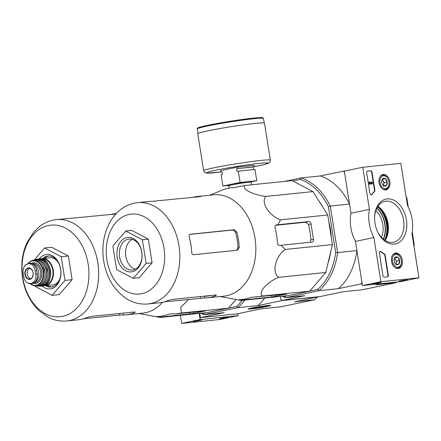 <?xml version="1.0" encoding="UTF-8"?>
<svg xmlns="http://www.w3.org/2000/svg" width="441" height="441" viewBox="0 0 441 441"><rect width="100%" height="100%" fill="white"/><g stroke="black" fill="none" stroke-linecap="round" stroke-linejoin="round"><path stroke-width="0.66" d="M180.424 315.365L181.698 323.418L219.75 319.499L238.195 315.635L237.892 313.694M199.172 313.435L200.142 319.554L181.698 323.418M194.404 321.39L201.746 320.056L197.447 320.524L193.208 321.412L194.404 321.39M220.572 318.694L227.914 317.36L223.609 317.829L219.37 318.716L220.572 318.694M200.142 319.554L238.195 315.635M362.767 167.26L400.825 163.341L407.495 205.456A31.173 21.46 -101.8 0 1 411.955 233.625L418.95 277.791L380.892 281.711L373.896 237.545A31.173 21.46 -101.8 0 1 369.437 209.376L362.767 167.26L344.322 171.119L350.992 213.235L369.437 209.376M380.892 281.711L362.452 285.575L400.505 281.656L418.95 277.791M406.238 279.82L398.896 281.132L403.201 280.685L407.434 279.776L406.238 279.82M380.076 282.516L372.733 283.822L377.038 283.381L381.272 282.472L380.076 282.516M362.452 285.575L355.457 241.409L373.896 237.545M355.457 241.409A31.173 21.46 -101.8 0 1 350.992 213.235M385.55 215.533A22.899 15.76 -101.8 0 1 388.378 229.033M367.607 171.102L370.578 170.794A1.731 1.191 -101.8 0 1 372.039 172.381L374.844 190.088A1.731 1.191 -101.8 0 1 374.448 191.67A35.506 24.437 -101.8 0 0 372.011 194.47A1.731 1.191 -101.8 0 1 371.454 194.845A1.731 1.191 -101.8 0 1 369.911 193.274L366.686 172.933A1.731 1.191 -101.8 0 1 367.518 171.114A1.731 1.191 -101.8 0 1 367.607 171.102L367.436 171.136M382.948 275.597L379.409 253.244A1.731 1.191 -101.8 0 1 380.241 251.431A1.731 1.191 -101.8 0 1 381.063 251.662A35.677 24.558 -101.8 0 0 384.293 253.862A1.731 1.191 -101.8 0 1 385.175 255.311L388.3 275.046A1.731 1.191 -101.8 0 1 387.463 276.865A1.731 1.191 -101.8 0 1 387.38 276.876L384.409 277.185A1.731 1.191 -101.8 0 1 382.948 275.597M394.271 244.082A22.899 15.76 -101.8 0 1 377.535 231.635A22.899 15.76 -101.8 0 1 374.574 217.496A22.899 15.76 -101.8 0 1 389.767 198.957A22.899 15.76 -101.8 0 1 406.663 221.762A22.899 15.76 -101.8 0 1 394.271 244.082M385.699 189.961A7.861 5.408 -101.8 0 1 379.139 183.109A7.861 5.408 -101.8 0 1 382.777 174.537A7.861 5.408 -101.8 0 1 389.767 181.102A7.861 5.408 -101.8 0 1 385.996 189.917A7.861 5.408 -101.8 0 1 385.699 189.961M398.146 268.541A7.861 5.408 -101.8 0 1 391.58 261.689A7.861 5.408 -101.8 0 1 395.219 253.117A7.861 5.408 -101.8 0 1 402.214 259.683A7.861 5.408 -101.8 0 1 398.443 268.497A7.861 5.408 -101.8 0 1 398.146 268.541M374.574 217.832A20.881 14.377 -101.8 0 1 384.987 201.361A20.881 14.377 -101.8 0 1 403.339 218.852A20.881 14.377 -101.8 0 1 393.548 242.241A20.881 14.377 -101.8 0 1 392.529 242.401A20.881 14.377 -101.8 0 1 377.397 231.332M377.909 206.41A20.881 14.377 -101.8 0 1 385.682 215.82A20.881 14.377 -101.8 0 1 388.383 228.714A20.881 14.377 -101.8 0 1 385.037 240.45M380.059 251.486A1.731 1.191 -101.8 0 1 380.693 251.739L381.063 251.662M387.259 276.893A1.731 1.191 -101.8 0 0 387.931 275.123L384.806 255.389A1.731 1.191 -101.8 0 0 383.924 253.939A35.677 24.558 -101.8 0 1 380.693 251.739M367.359 171.163L370.208 170.871A1.731 1.191 -101.8 0 1 371.669 172.459L374.475 190.165A1.731 1.191 -101.8 0 1 374.078 191.747L374.448 191.67M371.261 194.861A1.731 1.191 -101.8 0 0 371.642 194.547A35.506 24.437 -101.8 0 1 374.078 191.747M369.321 181.935L371.691 183.467A0.518 0.358 -101.8 0 0 371.333 182.563L371.256 182.05L371.625 181.973A1.042 0.717 -101.8 0 1 372.491 182.888A1.042 0.717 -101.8 0 1 372 184.013A1.042 0.717 -101.8 0 1 371.57 183.919L369.779 182.524L370.043 184.217L369.69 184.255L369.321 181.935L368.952 182.012L369.321 184.332L369.69 184.255M370.043 184.217L369.321 184.332M371.807 184.018A1.042 0.717 -101.8 0 1 371.631 184.09A1.042 0.717 -101.8 0 1 371.201 183.996L369.845 182.938M371.201 183.996L371.57 183.919M371.333 182.563L371.702 182.486L371.625 181.973M371.702 182.486A0.518 0.358 -101.8 0 1 371.89 183.506A0.518 0.358 -101.8 0 1 371.691 183.467M381.658 181.631L382.556 178.936L385.307 178.655L387.22 181.929L386.388 185.485L383.642 185.766L382.738 184.834M383.642 185.766A4.002 2.751 -101.8 0 1 382.176 183.98A4.002 2.751 -101.8 0 1 381.724 182.491A4.002 2.751 -101.8 0 1 381.658 181.51A4.002 2.751 -101.8 0 1 382.556 178.936A4.002 2.751 -101.8 0 1 385.307 178.655A4.002 2.751 -101.8 0 1 387.22 181.929A4.002 2.751 -101.8 0 1 386.388 185.485A4.002 2.751 -101.8 0 1 383.642 185.766M388.934 181.753A6.494 4.471 -101.8 0 1 389.045 183.346A6.494 4.471 -101.8 0 1 382.97 187.883A6.494 4.471 -101.8 0 1 380.82 177.618A6.494 4.471 -101.8 0 1 388.207 179.338A6.494 4.471 -101.8 0 1 388.934 181.753M389.045 183.346L389.039 183.627A7.359 5.066 -101.8 0 1 385.368 189.542A7.359 5.066 -101.8 0 1 382.678 189.09M380.065 176.626A7.359 5.066 -101.8 0 1 382.347 175.132A7.359 5.066 -101.8 0 1 388.091 179.079L388.207 179.338M382.121 179.774A3.462 2.387 -101.8 0 1 383.19 180.931L382.297 179.41M383.19 180.931A3.462 2.387 -101.8 0 1 383.731 184.349L384.144 182.568L383.19 180.931M383.438 185.584L383.731 184.349A3.462 2.387 -101.8 0 1 383.273 185.424M382.375 179.267L385.307 178.655M383.312 186.13L386.388 185.485M384.144 182.568L387.22 181.929M394.1 260.212L395.004 257.516L397.749 257.235L399.667 260.51L398.835 264.065L396.084 264.346L395.186 263.415M396.084 264.346A4.002 2.751 -101.8 0 1 394.618 262.56A4.002 2.751 -101.8 0 1 394.171 261.072A4.002 2.751 -101.8 0 1 394.105 260.091A4.002 2.751 -101.8 0 1 395.004 257.516A4.002 2.751 -101.8 0 1 397.749 257.235A4.002 2.751 -101.8 0 1 399.667 260.51A4.002 2.751 -101.8 0 1 398.835 264.065A4.002 2.751 -101.8 0 1 396.084 264.346M401.376 260.333A6.494 4.471 -101.8 0 1 401.492 261.926A6.494 4.471 -101.8 0 1 395.412 266.463A6.494 4.471 -101.8 0 1 393.262 256.199A6.494 4.471 -101.8 0 1 400.654 257.919A6.494 4.471 -101.8 0 1 401.376 260.333M401.492 261.926L401.486 262.208A7.359 5.066 -101.8 0 1 397.81 268.122A7.359 5.066 -101.8 0 1 395.119 267.67M392.512 255.207A7.359 5.066 -101.8 0 1 394.794 253.713A7.359 5.066 -101.8 0 1 400.533 257.66L400.654 257.919M394.568 258.354A3.462 2.387 -101.8 0 1 395.632 259.512L394.745 257.991M395.632 259.512A3.462 2.387 -101.8 0 1 396.178 262.93L396.591 261.149L395.632 259.512M395.886 264.165L396.178 262.93A3.462 2.387 -101.8 0 1 395.72 264.005M394.816 257.847L397.749 257.235M395.759 264.71L398.835 264.065M396.591 261.149L399.667 260.51M188.687 299.334L180.755 307.377L181.4 312.994L174.614 314.042L172.486 313.661L168.842 314.13A55.869 40.423 84.1 0 1 157.779 316.445C156.731 316.462 156.715 316.561 157.729 316.748L160.083 317.459L207.226 312.603L228.543 308.143L236.001 299.505M202.447 313.099A60.527 43.797 -95.9 0 0 203.279 313.397L204.189 314.62A61.828 44.734 84.1 0 1 200.76 313.27M244.81 300.101A61.828 44.734 84.1 0 1 237.975 307.548L236.696 306.396L228.587 308.094M206.879 312.641L203.279 313.397M236.696 306.396A60.527 43.797 -95.9 0 0 242.385 300.349M281.496 300.007L281.595 300.624L318.457 296.826L294.627 301.815L314.488 299.77L280.994 306.782L261.133 308.827L237.302 313.816L200.44 317.614L199.767 313.375M251.359 308.915A11.394 0.59 171 0 0 263.983 307.052A11.394 0.59 171 0 0 270.68 305.409A11.394 0.59 171 0 0 259.358 306.638A11.394 0.59 171 0 0 248.206 308.97A11.394 0.59 171 0 0 251.359 308.915M281.595 300.624L257.764 305.613L237.903 307.658L204.189 314.62M200.44 317.614L224.271 312.625L204.409 314.67M314.488 299.77L314.681 299.648A61.828 44.734 -95.9 0 0 317.426 297.041M264.727 298.05A61.828 44.734 84.1 0 1 257.764 305.613M160.083 317.459L138.992 313.518M181.4 312.994L228.543 308.143M159.857 317.134L193.566 313.468L205.412 310.927L174.614 314.042M62.672 316.335A46.029 33.301 84.1 0 1 22.805 277.775A46.029 33.301 84.1 0 1 48.295 225.533A46.029 33.301 84.1 0 1 88.161 264.093A46.029 33.301 84.1 0 1 62.672 316.335M119.511 313.523L119.754 315.067L123.458 314.962A50.919 36.84 -95.9 0 0 126.346 314.824A50.919 36.84 -95.9 0 0 129.086 314.394A50.919 36.84 -95.9 0 0 134.522 312.647L135.255 312.101L134.511 311.98L90.51 316.511L86.954 317.548A50.919 36.84 84.1 0 1 81.513 319.295A50.919 36.84 84.1 0 1 78.774 319.719L66.883 320.949A50.919 36.84 -95.9 0 0 69.623 320.519A50.919 36.84 -95.9 0 0 98.089 264.622A50.919 36.84 -95.9 0 0 56.454 219.646C50.23 220.335 44.574 222.639 39.492 226.564L34.15 231.586L27.215 242.192C24.464 248.002 22.745 254.303 22.05 261.083C20.534 280.823 26.03 297.24 38.543 310.332L48.725 317.559C54.541 320.414 60.593 321.544 66.883 320.949M119.754 315.067L83.492 318.804M56.454 219.646L68.344 218.422A50.919 36.84 84.1 0 1 71.233 218.284L115.878 213.962M116.325 213.483A50.919 36.84 -95.9 0 0 115.911 213.521A50.919 36.84 -95.9 0 0 111.198 214.442M126.346 314.824L142.878 313.121A50.919 36.84 -95.9 0 0 145.618 312.697A50.919 36.84 -95.9 0 0 162.486 302.344M157.779 316.445C156.731 316.462 156.715 316.561 157.729 316.748L157.685 316.451M34.337 259.887L44.602 247.996L61.227 256.745L64.976 280.415L52.099 295.338L35.467 286.595L35.352 285.845M52.099 295.338L59.232 294.605L72.115 279.682L64.976 280.415M61.227 256.745L68.366 256.012L72.115 279.682M44.602 247.996L51.735 247.263L68.366 256.012M48.769 256A15.589 11.279 -95.9 0 0 44.409 258.321M47.209 285.542A15.589 11.279 -95.9 0 0 51.955 286.926M45.566 285.707A15.589 11.279 -95.9 0 0 51.134 287.052A15.589 11.279 -95.9 0 0 51.972 286.92A15.589 11.279 -95.9 0 0 60.687 269.809A15.589 11.279 -95.9 0 0 47.942 256.039A15.589 11.279 -95.9 0 0 42.76 258.492M51.051 288.75A17.32 12.53 -95.9 0 0 59.342 264.28A17.32 12.53 -95.9 0 0 39.304 258.845C51.619 256.59 55.318 284.208 42.948 285.939A13.682 9.9 -95.9 0 0 50.572 270.862A13.682 9.9 -95.9 0 0 39.31 258.845L37.871 259.049A13.638 9.867 -95.9 0 0 36.923 259.275L37.871 259.049A13.638 9.867 -95.9 0 1 49.436 270.724A13.638 9.867 -95.9 0 1 41.851 286.011A13.638 9.867 -95.9 0 1 40.66 286.159L40.66 286.159A13.638 9.867 -95.9 0 1 39.69 286.132L42.11 286.066A17.32 12.53 -95.9 0 0 51.051 288.75M221.994 171.885L220.682 172.023L220.467 170.656L237.682 167.051L254.33 165.336L254.545 166.704L236.608 168.688L237.037 171.422L238.327 171.152L240.113 182.425L256.767 180.711L251.26 181.863M253.669 169.57L253.255 166.974L254.545 166.704M238.327 171.152L254.981 169.438L256.767 180.711M220.682 172.018L206.912 173.142L204.685 172.453L203.637 170.717A33.77 1.753 -9 0 1 224.359 165.788A33.77 1.753 -9 0 1 260.967 160.414A33.77 1.753 -9 0 1 270.35 160.149L269.892 162.123L268.597 163.192L263.872 164.664L254.54 166.654A31.173 1.615 -9 0 0 259.529 163.363A31.173 1.615 -9 0 0 213.609 170.717A31.173 1.615 -9 0 0 220.682 172.012L221.972 171.753L222.407 174.487L221.117 174.757L222.903 186.03L240.113 182.425M237.682 167.051L237.897 168.418M228.482 185.457L222.903 186.03M203.637 170.717L197.777 133.733A33.77 1.753 -9 0 1 218.499 128.805A33.77 1.753 -9 0 1 255.113 123.43A33.77 1.753 -9 0 1 264.49 123.166L270.35 160.149M253.255 166.974L236.608 168.688M259.385 307.129L264.027 306.649M259.418 307.322L254.595 308.143M257.605 307.311L252.836 308.513L254.622 308.325M257.632 307.504L252.996 307.983L264.275 306.115L266.061 305.933L261.265 306.936L265.901 306.456L264.054 306.842M252.643 307.923A9.911 0.513 -9 0 1 263.464 306.115A9.911 0.513 -9 0 1 269.231 305.701A9.911 0.513 -9 0 1 259.529 307.73A9.911 0.513 -9 0 1 249.678 308.794A9.911 0.513 -9 0 1 252.643 307.923M35.693 274.021L35.17 270.691C34.685 267.659 33.411 265.482 31.355 264.165L28.152 263.547L24.994 265.493C23.401 267.571 22.772 270.146 23.119 273.216L23.643 276.546C24.272 279.566 25.65 281.733 27.772 283.045L31.328 283.624L34.133 281.711C35.66 279.644 36.184 277.086 35.693 274.021L37.276 273.861L36.746 270.531A8.484 6.141 -95.9 0 0 29.85 263.349L28.279 263.525M31.328 283.624L32.116 283.563A8.484 6.141 -95.9 0 0 37.276 273.861M37.391 274.721A0.865 0.628 -95.9 0 0 37.38 274.434L36.702 270.146A0.865 0.628 -95.9 0 0 36.625 269.881M35.082 282.097A9.526 6.891 -95.9 0 0 38.758 272.356A9.526 6.891 -95.9 0 0 32.805 264.032M43.549 285.785L52.584 284.985A13.682 9.9 -95.9 0 0 53.322 284.869A13.682 9.9 -95.9 0 0 59.959 278.602M58.3 262.516A13.682 9.9 -95.9 0 0 49.783 257.764L40.77 258.823M29.955 268.376A5.198 3.76 -95.9 0 0 27.188 273.85A5.198 3.76 -95.9 0 0 31.013 278.64M277.124 238.934L275.978 231.668L277.124 238.934A56.15 40.622 84.1 0 1 277.466 243.052C277.676 244.634 278.431 245.422 279.732 245.417L312.068 242.059A2.596 1.786 78.2 0 0 312.195 242.043A2.596 1.786 78.2 0 0 313.446 239.314L311.01 223.94A2.596 1.786 78.2 0 0 308.821 221.564L277.791 224.756L280.575 219.839C268.933 215.726 260.466 202.325 265.857 196.421C252.914 194.966 240.962 188.709 245.047 185.479L233.62 187.629A56.15 40.622 84.1 0 0 230.632 187.822L225.406 188.913A56.15 40.622 84.1 0 0 222.677 189.889A56.15 40.622 84.1 0 0 222.551 189.944M276.331 224.943L276.485 224.916C275.228 225.219 274.749 226.139 275.035 227.677A56.15 40.622 84.1 0 1 275.978 231.668M276.193 224.976L277.791 224.756M210.941 295.476A49.188 35.589 -95.9 0 1 209.971 295.696A49.188 35.589 -95.9 0 1 207.325 296.109A49.188 35.589 -95.9 0 1 204.337 296.242L204.613 297.973A50.919 36.84 -95.9 0 0 207.502 297.835L224.034 296.132A50.919 36.84 -95.9 0 0 226.773 295.702A50.919 36.84 -95.9 0 0 255.24 239.805A50.919 36.84 -95.9 0 0 213.598 194.828L197.066 196.532A50.919 36.84 -95.9 0 0 192.348 197.452M220.147 296.528L241.238 300.47L239.882 299.941C238.868 299.753 238.879 299.654 239.926 299.637C238.879 299.654 238.868 299.753 239.882 299.941L239.832 299.637M242.908 299.439L248.14 298.348L242.908 299.439A56.15 40.622 84.1 0 1 239.926 299.637M241.012 300.145L272.042 296.947L286.738 294.059L250.995 297.317A56.15 40.622 84.1 0 1 248.14 298.348M255.769 297.052L262.555 296.005C257.478 292.901 266.667 282.218 278.668 277.334C271.568 272.268 275.305 256.315 285.266 249.452L281.038 245.257M245.047 185.479L292.196 180.628L313 191.57L327.724 214.982L332.409 244.601L325.816 272.477L309.698 291.148L288.381 295.613L241.238 300.47M310.012 242.274L310.883 239.854A52.997 38.345 -95.9 0 0 308.452 224.48L305.938 222.165L275.614 225.29M381.432 237.407A18.946 13.043 78.2 0 0 375.831 210.644M344.972 170.981L343.313 171.152L344.509 172.315L349.537 204.056L330.27 206.041L337.641 252.572L356.907 250.587L361.934 282.328L361.168 283.899L338.324 288.684L319.058 290.669L285.564 297.681L304.83 295.696L281.981 300.481L280.779 299.318L280.327 296.446M362.171 283.8L361.168 283.899M382.253 283.535L376.377 284.765L395.643 282.78L362.149 289.792L342.883 291.777L320.039 296.561L281.981 300.481M343.313 171.152L320.464 175.937L301.197 177.921A61.828 44.734 84.1 0 1 330.27 206.041L328.38 206.614A60.445 43.731 84.1 0 0 300.266 179.426L301.197 177.921L284.5 181.416M412.225 232.032L414.231 244.683L413.713 244.738M406.343 198.207L406.861 198.152L408.25 206.945M288.034 295.652L284.588 296.369A60.445 43.731 84.1 0 1 283.789 296.087M328.38 206.614L335.667 252.605A60.445 43.731 84.1 0 1 317.691 289.439L309.736 291.104M300.266 179.426L292.863 180.975M319.433 201.802A53.686 38.847 84.1 0 1 322.933 207.369M328.821 221.939A53.686 38.847 84.1 0 1 331.378 238.085M330.728 251.723A53.686 38.847 84.1 0 1 328.065 262.963M284.588 296.369L285.564 297.681A61.828 44.734 84.1 0 1 281.975 296.275M335.667 252.605L337.641 252.572A61.828 44.734 84.1 0 1 319.058 290.669L317.691 289.439M356.907 250.587A61.828 44.734 84.1 0 1 338.324 288.684M320.464 175.937A61.828 44.734 84.1 0 1 349.537 204.056M406.861 198.152A61.828 44.734 -95.9 0 0 406.095 196.62M395.643 282.78A61.828 44.734 -95.9 0 0 396.442 282.075M413.983 246.431A61.828 44.734 -95.9 0 0 414.231 244.683M275.586 225.312L306.153 222.165M146.131 263.426L142.382 239.755L125.751 231.007L131.699 230.395L148.33 239.143L152.079 262.814L139.196 277.736L133.254 278.348L146.131 263.426L152.079 262.814M236.811 250.279L237.98 247.649A49.188 35.589 -95.9 0 0 235.549 232.275L233.008 229.97L189.746 234.425M190.137 234.259L190.264 234.237C189.233 234.502 188.886 235.395 189.222 236.916A50.919 36.84 84.1 0 1 191.659 252.291C191.813 253.867 192.43 254.683 193.511 254.738L237.512 250.207L239.226 247.39A50.919 36.84 -95.9 0 0 236.789 232.016L235.549 232.275M236.789 232.016L234.265 229.706L190.027 234.287M199.999 196.664L199.955 196.394C201.013 196.432 201.057 196.521 200.093 196.653C201.057 196.521 201.013 196.432 199.955 196.394A50.919 36.84 -95.9 0 0 197.066 196.532M200.093 196.653L152.388 201.289A50.919 36.84 84.1 0 0 149.499 201.432L137.609 202.656C131.308 203.351 125.597 205.704 120.476 209.707C116.137 213.141 112.549 217.435 109.715 222.578C104.203 232.903 102.025 244.397 103.188 257.059C105.096 274.181 112.025 287.482 123.971 296.958C131.33 302.372 139.356 304.703 148.038 303.954A50.919 36.84 -95.9 0 0 150.778 303.529A50.919 36.84 -95.9 0 0 179.244 247.633A50.919 36.84 -95.9 0 0 137.609 202.656M207.502 297.835A50.919 36.84 -95.9 0 0 210.241 297.405A50.919 36.84 -95.9 0 0 215.677 295.657L216.41 295.112L215.666 294.99L171.665 299.522L168.109 300.553A50.919 36.84 84.1 0 1 162.668 302.305A50.919 36.84 84.1 0 1 159.929 302.73L148.038 303.954M204.613 297.973L164.647 301.809M265.857 196.421L313 191.57M280.575 219.839L327.724 214.982M285.266 249.452L332.409 244.601M278.668 277.334L325.816 272.477M262.555 296.005L309.698 291.148M125.751 231.007L112.874 245.929L116.622 269.6L133.254 278.348M142.382 239.755L148.33 239.143M132.25 239.331A15.589 11.279 -95.9 0 0 125.657 255.074A15.589 11.279 -95.9 0 0 135.321 269.142M133.127 269.931A15.589 11.279 -95.9 0 0 141.842 252.82A15.589 11.279 -95.9 0 0 129.097 239.05A15.589 11.279 -95.9 0 0 119.472 255.708A15.589 11.279 -95.9 0 0 132.289 270.063A15.589 11.279 -95.9 0 0 133.127 269.931M132.206 271.761A17.32 12.53 -95.9 0 0 138.799 243.906A17.32 12.53 -95.9 0 0 117.499 248.366A17.32 12.53 -95.9 0 0 132.206 271.761M383.924 253.939L384.293 253.862M384.806 255.389L385.175 255.311M387.931 275.123L388.3 275.046M370.208 170.871L370.578 170.794M371.669 172.459L372.039 172.381M374.475 190.165L374.844 190.088M371.642 194.547L372.011 194.47M123.171 313.149L123.458 314.962M134.422 311.985L134.522 312.647M193.351 312.112L193.566 313.468M189.691 312.493L189.933 314.036M248.029 182.359A11.394 0.59 -9 0 1 251.194 182.271L251.436 181.664L249.402 182.238A12.083 0.628 -9 0 0 248.415 181.576A12.083 0.628 -9 0 0 232.038 184.123A12.083 0.628 -9 0 0 230.362 185.253L228.267 185.336L228.686 185.837A11.394 0.59 -9 0 1 235.676 184.173A11.394 0.59 -9 0 1 248.029 182.359M198.263 128.314A32.821 1.703 -9 0 1 215.759 123.734A32.821 1.703 -9 0 1 253.569 118.105M254.17 118.684A33.51 1.736 -9 0 1 263.475 118.425L262.963 117.791C261.601 117.923 266.276 117.025 253.608 118.1C237.352 119.693 203.599 125.492 198.671 127.576C197.59 127.901 197.127 128.348 197.276 128.91A33.51 1.736 -9 0 1 217.837 124.02A33.51 1.736 -9 0 1 254.17 118.684M35.17 270.691L36.746 270.531M44.932 285.774A13.682 9.9 -95.9 0 0 45.671 285.658A13.682 9.9 -95.9 0 0 53.317 270.642A13.682 9.9 -95.9 0 0 42.132 258.553M44.398 285.476A13.335 9.647 -95.9 0 0 45.379 285.344A13.335 9.647 -95.9 0 0 52.81 270.526A13.335 9.647 -95.9 0 0 41.669 258.955M42.11 286.066A13.682 9.9 -95.9 0 0 42.931 285.939L42.11 286.066M40.5 286A13.467 9.746 -95.9 0 0 41.713 285.851A13.467 9.746 -95.9 0 0 49.194 270.735A13.467 9.746 -95.9 0 0 37.744 259.242M47.981 275.686A13.324 9.641 -95.9 0 0 47.17 267.808M40.396 286.016A13.495 9.763 -95.9 0 0 47.849 270.554A13.495 9.763 -95.9 0 0 35.969 259.44C40.197 258.696 43.648 260.752 46.316 265.603L48.157 273.288C47.915 280.255 45.335 284.495 40.418 286.016L38.72 286.165A13.495 9.763 -95.9 0 0 40.396 286.016M38.72 286.165L36.129 285.911A13.302 9.625 -95.9 0 0 37.099 286.066A13.302 9.625 -95.9 0 0 39.172 285.944A13.302 9.625 -95.9 0 0 46.465 270.421A13.302 9.625 -95.9 0 0 34.404 259.865A13.302 9.625 -95.9 0 0 33.488 260.218L35.969 259.44M36.857 285.889A13.131 9.498 -95.9 0 0 39.04 285.79A13.131 9.498 -95.9 0 0 46.222 270.372A13.131 9.498 -95.9 0 0 34.2 260.085M44.469 278.381A12.8 9.261 -95.9 0 0 43.185 265.884M37.689 285.768A12.971 9.382 -95.9 0 0 44.734 270.294A12.971 9.382 -95.9 0 0 32.562 260.499C36.757 259.214 40.291 260.951 43.157 265.708L45.153 273.426C44.96 280.173 42.479 284.285 37.717 285.768L35.17 285.818A12.971 9.382 -95.9 0 0 37.689 285.768M30.148 283.717A12.646 9.145 -95.9 0 0 33.692 285.536A12.646 9.145 -95.9 0 0 36.537 285.559A12.646 9.145 -95.9 0 0 43.35 270.212A12.646 9.145 -95.9 0 0 31.173 261.078A12.646 9.145 -95.9 0 0 28.086 263.564M30.407 283.723A12.304 8.903 -95.9 0 0 36.294 285.244A12.304 8.903 -95.9 0 0 42.314 268.2A12.304 8.903 -95.9 0 0 28.34 263.514M33.345 283.26A10.391 7.519 -95.9 0 0 35.997 283.359A10.391 7.519 -95.9 0 0 41.537 270.476A10.391 7.519 -95.9 0 0 31.223 263.42M34.387 282.681L34.756 282.642A9.526 6.891 -95.9 0 0 35.269 282.565A9.526 6.891 -95.9 0 0 40.594 272.108A9.526 6.891 -95.9 0 0 32.805 263.696L32.254 263.751M27.772 283.045A9.961 7.205 -95.9 0 0 34.133 281.711M29.955 279.34A5.761 4.167 -95.9 0 0 33.246 274.137A5.761 4.167 -95.9 0 0 30.093 268.194A5.761 4.167 -95.9 0 0 24.867 273.172A5.761 4.167 -95.9 0 0 29.955 279.34M31.355 264.165A9.961 7.205 -95.9 0 0 24.994 265.493M30.065 279.021A5.457 3.947 -95.9 0 0 30.203 278.993A5.457 3.947 -95.9 0 0 33.141 273.233A5.457 3.947 -95.9 0 0 29.089 268.2A5.457 3.947 -95.9 0 0 25.275 273.949A5.457 3.947 -95.9 0 0 30.065 279.021M313.446 239.314L310.883 239.854M311.01 223.94L308.452 224.48M308.821 221.564L305.938 222.165M275.454 295.023L275.669 296.38M271.794 295.404L272.042 296.947M383.257 239.149A21.879 15.06 78.2 0 0 376.801 208.317M383.461 239.32A22.127 15.231 78.2 0 0 376.923 208.08M384.618 240.18A23.136 15.926 78.2 0 0 377.639 206.829M384.954 240.4A23.627 16.262 78.2 0 0 387.215 229.844A23.627 16.262 78.2 0 0 384.161 215.258A23.627 16.262 78.2 0 0 377.854 206.493M385.395 239.898A24.635 16.956 78.2 0 0 387.209 230.169L387.215 229.844C387.275 224.756 386.261 219.894 384.161 215.258L384.023 214.96A24.635 16.956 78.2 0 0 378.461 206.774M385.765 239.265A24.878 17.127 78.2 0 0 379.056 207.204M387.319 235.61A25.633 17.646 78.2 0 0 381.939 209.933M388.334 229.948A25.98 17.883 78.2 0 0 385.142 214.712M141.726 293.695A40.181 29.073 -95.9 0 0 157.013 229.077A40.181 29.073 -95.9 0 0 107.604 239.424A40.181 29.073 -95.9 0 0 141.726 293.695M239.226 247.39L237.98 247.649M234.265 229.706L233.008 229.97M215.572 294.996L215.677 295.657M200.666 296.534L200.909 298.077M371.631 184.09L372 184.013M382.347 175.132L381.112 175.397M385.368 189.542L384.128 189.801M394.794 253.713L393.554 253.972M397.81 268.122L396.575 268.382M116.33 213.483L115.911 213.521M251.596 184.807L251.194 182.271M229.05 188.12L228.686 185.837M264.198 122.995L263.475 118.425M197.998 133.48L197.276 128.91M32.562 260.499L31.173 261.078L28.064 263.569M35.17 285.818L33.692 285.536L30.12 283.717M30.203 278.993C33.411 278.37 35.241 269.914 29.089 268.2M209.718 195.231L222.677 189.889"/></g></svg>
